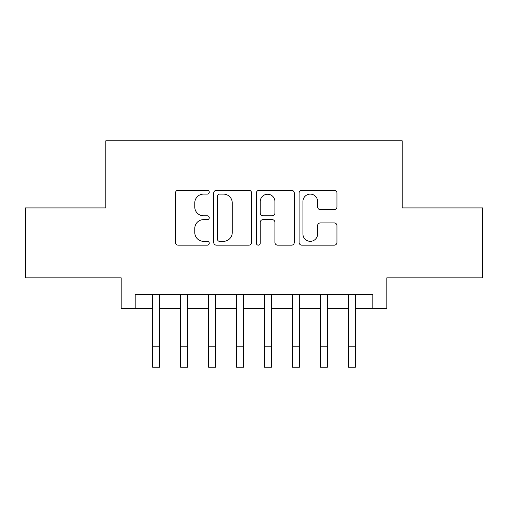 <?xml version="1.0" encoding="UTF-8"?>
<svg xmlns="http://www.w3.org/2000/svg" width="508" height="508" viewBox="0 0 508 508"><rect width="100%" height="100%" fill="white"/><g stroke="black" fill="none" stroke-linecap="round" stroke-linejoin="round"><path stroke-width="0.76" d="M209.258 192.189A1.924 1.924 0 0 0 207.34 190.271L178.175 190.271A2.743 2.743 0 0 0 175.431 193.015L175.431 242.418A2.743 2.743 0 0 0 178.175 245.167L207.34 245.167A1.924 1.924 0 0 0 209.258 243.243A1.924 1.924 0 0 0 207.34 241.325L203.562 241.325A8.782 8.782 0 0 1 194.78 232.537L194.78 228.422A8.782 8.782 0 0 1 203.562 219.64L207.34 219.64A1.924 1.924 0 0 0 209.258 217.716A1.924 1.924 0 0 0 207.34 215.798L203.562 215.798A8.782 8.782 0 0 1 194.78 207.01L194.78 202.895A8.782 8.782 0 0 1 203.562 194.113L207.34 194.113A1.924 1.924 0 0 0 209.258 192.189M334.213 209.62A2.743 2.743 0 0 0 336.963 206.877L336.963 193.015A2.743 2.743 0 0 0 334.213 190.271L301.828 190.271A2.743 2.743 0 0 0 299.085 193.015L299.085 242.418A2.743 2.743 0 0 0 301.828 245.167L334.213 245.167A2.743 2.743 0 0 0 336.963 242.418L336.963 225.679A2.743 2.743 0 0 0 334.213 222.936L320.358 222.936A2.743 2.743 0 0 0 317.608 225.679L317.608 233.978A7.341 7.341 0 0 1 310.267 241.325A7.341 7.341 0 0 1 302.927 233.978L302.927 201.454A7.341 7.341 0 0 1 310.267 194.113A7.341 7.341 0 0 1 317.608 201.454L317.608 206.877A2.743 2.743 0 0 0 320.358 209.62L334.213 209.62M135.153 308.597L135.153 294.615L372.847 294.615L372.847 308.597L386.823 308.597L386.823 277.838L482.6 277.838L482.6 207.931L402.203 207.931L402.203 140.818L105.797 140.818L105.797 207.931L25.4 207.931L25.4 277.838L121.177 277.838L121.177 308.597L152.635 308.597M251.6 193.015A2.743 2.743 0 0 0 248.856 190.271L216.465 190.271A2.743 2.743 0 0 0 213.722 193.015L213.722 242.418A2.743 2.743 0 0 0 216.465 245.167L248.856 245.167A2.743 2.743 0 0 0 251.6 242.418L251.6 193.015M259.144 190.271L291.535 190.271A2.743 2.743 0 0 1 294.278 193.015L294.278 242.418A2.743 2.743 0 0 1 291.535 245.167L277.673 245.167A2.743 2.743 0 0 1 274.93 242.418L274.93 222.383A2.743 2.743 0 0 0 272.186 219.64L262.992 219.64A2.743 2.743 0 0 0 260.242 222.383L260.242 243.243A1.924 1.924 0 0 1 258.324 245.167A1.924 1.924 0 0 1 256.4 243.243L256.4 193.015A2.743 2.743 0 0 1 259.144 190.271M159.626 308.597L180.594 308.597M187.585 308.597L208.559 308.597M215.551 308.597L236.525 308.597M243.516 308.597L264.484 308.597M271.475 308.597L292.449 308.597M299.441 308.597L320.415 308.597M327.406 308.597L348.374 308.597M355.365 308.597L372.847 308.597M219.481 194.113A1.924 1.924 0 0 0 217.564 196.031L217.564 239.401A1.924 1.924 0 0 0 219.481 241.325L223.463 241.325A8.782 8.782 0 0 0 232.245 232.537L232.245 202.895A8.782 8.782 0 0 0 223.463 194.113L219.481 194.113M274.93 201.593A7.341 7.341 0 0 0 267.589 194.253A7.341 7.341 0 0 0 260.242 201.593L260.242 213.049A2.743 2.743 0 0 0 262.992 215.798L272.186 215.798A2.743 2.743 0 0 0 274.93 213.049L274.93 201.593M152.635 346.208L159.626 346.208L159.626 367.182L152.635 367.182L152.635 294.615M159.626 346.208L159.626 294.615M180.594 346.208L187.585 346.208L187.585 367.182L180.594 367.182L180.594 294.615M187.585 346.208L187.585 294.615M208.559 346.208L215.551 346.208L215.551 367.182L208.559 367.182L208.559 294.615M215.551 346.208L215.551 294.615M236.525 346.208L243.516 346.208L243.516 367.182L236.525 367.182L236.525 294.615M243.516 346.208L243.516 294.615M264.484 346.208L271.475 346.208L271.475 367.182L264.484 367.182L264.484 294.615M271.475 346.208L271.475 294.615M292.449 346.208L299.441 346.208L299.441 367.182L292.449 367.182L292.449 294.615M299.441 346.208L299.441 294.615M320.415 346.208L327.406 346.208L327.406 367.182L320.415 367.182L320.415 294.615M327.406 346.208L327.406 294.615M348.374 346.208L355.365 346.208L355.365 367.182L348.374 367.182L348.374 294.615M355.365 346.208L355.365 294.615"/></g></svg>
